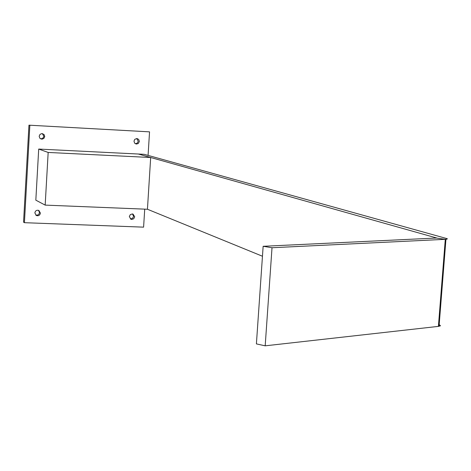 <?xml version="1.0" encoding="UTF-8"?>
<svg xmlns="http://www.w3.org/2000/svg" width="471" height="471" viewBox="0 0 471 471"><rect width="100%" height="100%" fill="white"/><g stroke="black" fill="none" stroke-linecap="round" stroke-linejoin="round"><path stroke-width="0.71" d="M38.704 149.066L48.166 152.445L45.169 205.109L35.825 200.163L38.704 149.066L138.35 154.029L150.679 157.502L147.441 209.254L262.465 256.242M48.166 152.445L150.679 157.502M45.169 205.109L147.441 209.254M144.721 209.142L143.596 227.152L24.421 222.689L23.55 222.141L28.955 125.174L149.542 131.856L148.077 155.395M28.955 125.174L149.542 131.856M24.421 222.689L29.844 125.433M132.51 213.969L133.529 216.277L133.293 217.249L131.927 218.662L130.332 218.88M42.296 133.57L43.809 136.237L43.697 136.89L42.531 138.45L40.647 138.88M136.72 138.521L138.174 141.141L138.074 141.742L137.073 143.219L135.407 143.773M38.528 210.331L39.493 212.586L39.028 213.987L37.592 215.112L35.784 215.123M134.712 216.795L133.04 214.117L132.333 213.946L130.296 214.617L129.331 216.583L130.973 219.256L131.68 219.433L133.735 218.768L134.712 216.795M44.745 136.525L44.05 134.5L41.984 133.552L40.053 134.329L39.17 136.237L39.847 138.239L41.895 139.204L43.85 138.445L44.745 136.525M139.375 141.441L138.668 139.392L136.949 138.527L134.8 139.316L133.976 141.159L134.665 143.19L136.366 144.061L138.28 143.514L139.375 141.441M40.406 213.104L38.875 210.466C36.709 209.86 35.372 210.667 34.854 212.886L36.355 215.506C38.528 216.142 39.882 215.341 40.406 213.104M438.395 326.385L265.185 345.826L272.014 247.734L263.148 246.292L436.752 238.014L138.35 154.029L144.22 154.323L447.309 238.715L447.103 239.115L445.295 239.327L438.395 326.385L440.497 325.797L439.567 324.86M272.014 247.734L445.295 239.327L436.658 238.085M265.185 345.826L256.401 343.895L263.148 246.292M445.949 239.286L439.054 326.297"/></g></svg>
